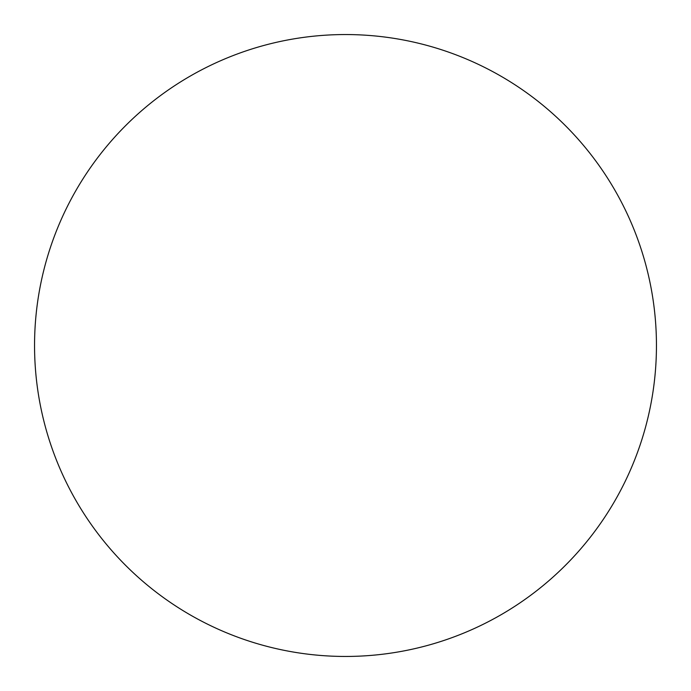 <?xml version="1.0" encoding="UTF-8"?>
<svg xmlns="http://www.w3.org/2000/svg" width="691" height="691" viewBox="0 0 691 691"><rect width="100%" height="100%" fill="white"/><g stroke="black" fill="none" stroke-linecap="round" stroke-linejoin="round"><path stroke-width="0.52" stroke-dasharray="3.46 2.59" d="M656.45 345.5A310.95 310.95 0 0 1 345.5 656.45A310.95 310.95 0 0 1 34.55 345.5A310.95 310.95 0 0 1 345.5 34.55A310.95 310.95 0 0 1 656.45 345.5"/><path stroke-width="1.04" d="M345.5 656.45A310.95 310.95 0 0 1 34.55 345.5A310.95 310.95 0 0 1 345.5 34.55A310.95 310.95 0 0 1 656.45 345.5A310.95 310.95 0 0 1 345.5 656.45"/></g></svg>
